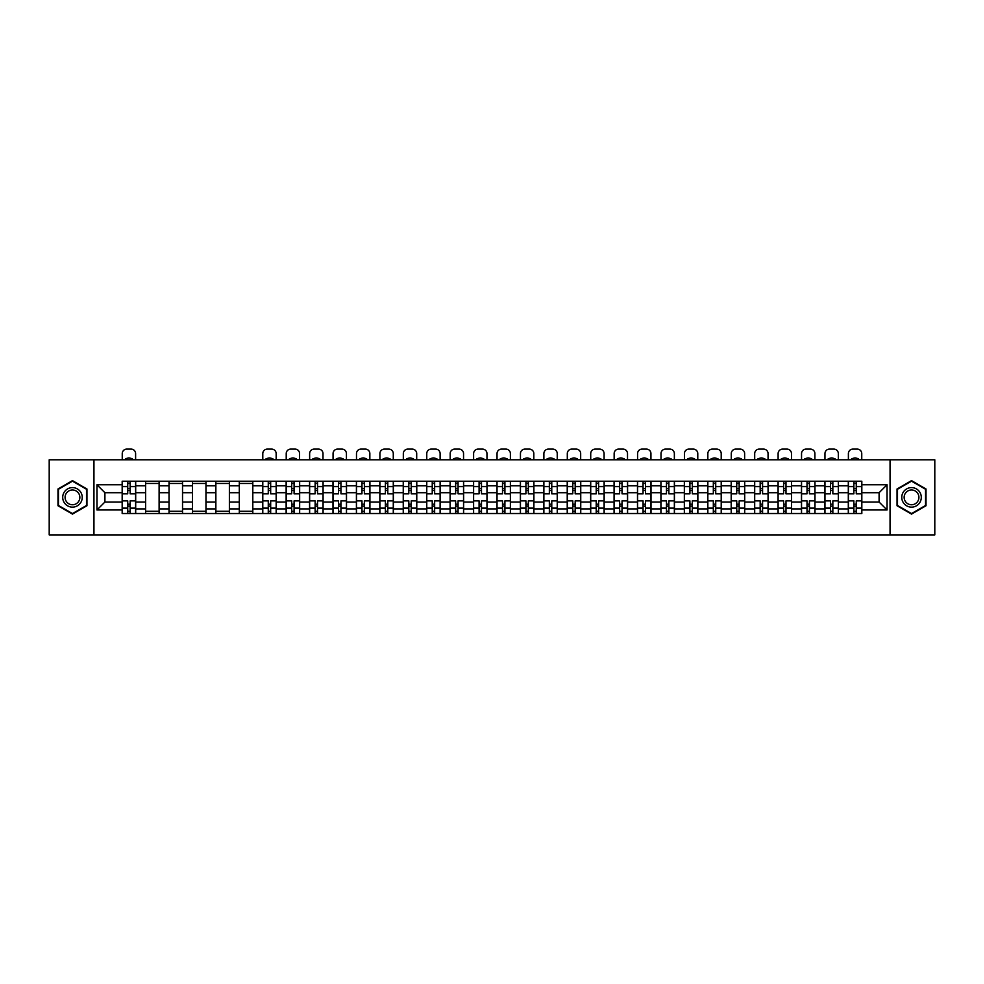 <?xml version="1.0" encoding="UTF-8"?>
<svg xmlns="http://www.w3.org/2000/svg" width="984" height="984" viewBox="0 0 984 984"><rect width="100%" height="100%" fill="white"/><g stroke="black" fill="none" stroke-linecap="round" stroke-linejoin="round"><path stroke-width="1.48" d="M890.053 534.902L934.8 534.902L934.8 459.836L49.2 459.836L49.2 534.902L890.053 534.902L890.053 459.836M145.595 513.513L145.595 485.801L135.694 485.801L135.694 513.513M135.694 485.801L135.694 481.225M145.595 485.801L145.595 481.225M159.113 481.225L159.113 513.513M169.027 513.513L169.027 481.225M182.532 481.225L182.532 513.513M192.446 513.513L192.446 481.225M205.963 481.225L205.963 513.513M215.865 513.513L215.865 481.225M229.383 481.225L229.383 513.513M239.297 513.513L239.297 481.225M252.802 481.225L252.802 513.513M262.716 513.513L262.716 481.225M276.233 481.225L276.233 513.513M286.135 513.513L286.135 481.225M299.653 481.225L299.653 513.513M309.566 513.513L309.566 481.225M323.084 481.225L323.084 513.513M332.986 513.513L332.986 481.225M346.503 481.225L346.503 513.513M356.417 513.513L356.417 481.225M369.923 481.225L369.923 513.513M379.836 513.513L379.836 481.225M393.354 481.225L393.354 513.513M403.256 513.513L403.256 481.225M416.773 481.225L416.773 513.513M426.687 513.513L426.687 481.225M440.192 481.225L440.192 513.513M450.106 513.513L450.106 481.225M463.624 481.225L463.624 513.513M473.525 513.513L473.525 481.225M487.043 481.225L487.043 513.513M496.957 513.513L496.957 481.225M510.475 481.225L510.475 513.513M520.376 513.513L520.376 481.225M533.894 481.225L533.894 513.513M543.808 513.513L543.808 481.225M557.313 481.225L557.313 513.513M567.227 513.513L567.227 481.225M580.745 481.225L580.745 513.513M590.646 513.513L590.646 481.225M604.164 481.225L604.164 513.513M614.077 513.513L614.077 481.225M627.583 481.225L627.583 513.513M637.497 513.513L637.497 481.225M651.014 481.225L651.014 513.513M660.916 513.513L660.916 481.225M674.434 481.225L674.434 513.513M684.347 513.513L684.347 481.225M697.865 481.225L697.865 513.513M707.767 513.513L707.767 481.225M721.284 481.225L721.284 513.513M731.198 513.513L731.198 481.225M744.704 481.225L744.704 513.513M754.617 513.513L754.617 481.225M768.135 481.225L768.135 513.513M778.036 513.513L778.036 481.225M791.554 481.225L791.554 513.513M801.468 513.513L801.468 481.225M814.973 481.225L814.973 513.513M824.887 513.513L824.887 481.225M838.405 481.225L838.405 513.513M848.306 513.513L848.306 481.225M848.306 502.024L838.405 502.024M824.887 502.024L814.973 502.024M801.468 502.024L791.554 502.024M778.036 502.024L768.135 502.024M754.617 502.024L744.704 502.024M731.198 502.024L721.284 502.024M707.767 502.024L697.865 502.024M684.347 502.024L674.434 502.024M660.916 502.024L651.014 502.024M637.497 502.024L627.583 502.024M614.077 502.024L604.164 502.024M590.646 502.024L580.745 502.024M567.227 502.024L557.313 502.024M543.808 502.024L533.894 502.024M520.376 502.024L510.475 502.024M496.957 502.024L487.043 502.024M473.525 502.024L463.624 502.024M450.106 502.024L440.192 502.024M426.687 502.024L416.773 502.024M403.256 502.024L393.354 502.024M379.836 502.024L369.923 502.024M356.417 502.024L346.503 502.024M332.986 502.024L323.084 502.024M309.566 502.024L299.653 502.024M286.135 502.024L276.233 502.024M262.716 502.024L252.802 502.024M239.297 502.024L229.383 502.024M215.865 502.024L205.963 502.024M192.446 502.024L182.532 502.024M169.027 502.024L159.113 502.024M145.595 502.024L135.694 502.024M848.306 492.713L838.405 492.713M824.887 492.713L814.973 492.713M801.468 492.713L791.554 492.713M778.036 492.713L768.135 492.713M754.617 492.713L744.704 492.713M731.198 492.713L721.284 492.713M707.767 492.713L697.865 492.713M684.347 492.713L674.434 492.713M660.916 492.713L651.014 492.713M637.497 492.713L627.583 492.713M614.077 492.713L604.164 492.713M590.646 492.713L580.745 492.713M567.227 492.713L557.313 492.713M543.808 492.713L533.894 492.713M520.376 492.713L510.475 492.713M496.957 492.713L487.043 492.713M473.525 492.713L463.624 492.713M450.106 492.713L440.192 492.713M426.687 492.713L416.773 492.713M403.256 492.713L393.354 492.713M379.836 492.713L369.923 492.713M356.417 492.713L346.503 492.713M332.986 492.713L323.084 492.713M309.566 492.713L299.653 492.713M286.135 492.713L276.233 492.713M262.716 492.713L252.802 492.713M239.297 492.713L229.383 492.713M215.865 492.713L205.963 492.713M192.446 492.713L182.532 492.713M169.027 492.713L159.113 492.713M145.595 492.713L135.694 492.713M104.907 502.024L122.176 502.024L122.176 492.713L104.907 492.713L104.907 502.024L96.949 509.983L96.949 484.755L122.176 484.755L122.176 492.713M861.824 492.713L861.824 502.024L879.093 502.024L879.093 492.713L861.824 492.713L861.824 481.225L122.176 481.225L122.176 484.755M861.824 484.755L887.051 484.755L887.051 509.983L861.824 509.983L861.824 502.024M122.176 502.024L122.176 513.513L861.824 513.513L861.824 509.983M122.176 509.983L96.949 509.983M93.947 534.902L93.947 459.836M86.961 488.999L72.472 480.635L57.982 488.999L57.982 505.739L72.472 514.103L86.961 505.739L86.961 488.999M926.018 488.999L911.528 480.635L897.039 488.999L897.039 505.739L911.528 514.103L926.018 505.739L926.018 488.999M130.134 511.262L127.735 511.262M127.735 483.476L130.134 483.476M159.113 511.262L145.595 511.262M145.595 483.476L159.113 483.476M182.532 511.262L169.027 511.262M169.027 483.476L182.532 483.476M205.963 511.262L192.446 511.262M192.446 483.476L205.963 483.476M229.383 511.262L215.865 511.262M215.865 483.476L229.383 483.476M252.802 511.262L239.297 511.262M239.297 483.476L252.802 483.476M270.674 511.262L268.275 511.262M268.275 483.476L270.674 483.476M294.093 511.262L291.695 511.262M291.695 483.476L294.093 483.476M317.524 511.262L315.126 511.262M315.126 483.476L317.524 483.476M340.944 511.262L338.545 511.262M338.545 483.476L340.944 483.476M364.375 511.262L361.964 511.262M361.964 483.476L364.375 483.476M387.794 511.262L385.396 511.262M385.396 483.476L387.794 483.476M411.214 511.262L408.815 511.262M408.815 483.476L411.214 483.476M434.645 511.262L432.234 511.262M432.234 483.476L434.645 483.476M458.064 511.262L455.666 511.262M455.666 483.476L458.064 483.476M481.483 511.262L479.085 511.262M479.085 483.476L481.483 483.476M504.915 511.262L502.517 511.262M502.517 483.476L504.915 483.476M528.334 511.262L525.936 511.262M525.936 483.476L528.334 483.476M551.766 511.262L549.355 511.262M549.355 483.476L551.766 483.476M575.185 511.262L572.786 511.262M572.786 483.476L575.185 483.476M598.604 511.262L596.206 511.262M596.206 483.476L598.604 483.476M622.036 511.262L619.625 511.262M619.625 483.476L622.036 483.476M645.455 511.262L643.056 511.262M643.056 483.476L645.455 483.476M668.874 511.262L666.476 511.262M666.476 483.476L668.874 483.476M692.306 511.262L689.907 511.262M689.907 483.476L692.306 483.476M715.725 511.262L713.326 511.262M713.326 483.476L715.725 483.476M739.156 511.262L736.745 511.262M736.745 483.476L739.156 483.476M762.575 511.262L760.177 511.262M760.177 483.476L762.575 483.476M785.995 511.262L783.596 511.262M783.596 483.476L785.995 483.476M809.426 511.262L807.015 511.262M807.015 483.476L809.426 483.476M832.845 511.262L830.447 511.262M830.447 483.476L832.845 483.476M856.264 511.262L853.866 511.262M853.866 483.476L856.264 483.476M96.949 484.755L104.907 492.713M879.093 502.024L887.051 509.983M879.093 492.713L887.051 484.755M135.607 513.513L135.607 493.845L130.134 493.845L130.134 481.225M127.735 481.225L127.735 493.845L122.25 493.845L122.25 481.225M135.607 493.845L135.607 481.225M122.25 513.513L122.25 500.893L127.735 500.893L127.735 513.513M130.134 513.513L130.134 500.893L135.607 500.893M127.735 490.536L130.134 490.536M122.25 500.893L122.25 493.845M130.134 504.202L127.735 504.202M130.134 511.557L127.735 511.557M127.735 506.157L130.134 506.157M130.134 488.581L127.735 488.581M127.735 483.181L130.134 483.181M135.607 459.836L135.607 453.599A4.502 4.502 0 0 0 131.106 449.098L126.751 449.098A4.502 4.502 0 0 0 122.25 453.599L122.25 459.836M125.472 459.836L125.472 458.765A9.311 9.311 0 0 1 132.385 458.765L132.385 459.836M64.021 502.246A9.754 9.754 0 0 0 77.355 505.825A9.754 9.754 0 0 0 80.922 492.492A9.754 9.754 0 0 0 67.588 488.913A9.754 9.754 0 0 0 64.021 502.246M66.076 501.065A7.392 7.392 0 0 0 76.174 503.771A7.392 7.392 0 0 0 78.868 493.673A7.392 7.392 0 0 0 68.782 490.967A7.392 7.392 0 0 0 66.076 501.065M72.472 481.151L86.518 489.257L86.518 505.469L72.472 513.574L58.437 505.469L58.437 489.257L72.472 481.151M903.078 502.246A9.754 9.754 0 0 0 916.411 505.825A9.754 9.754 0 0 0 919.979 492.492A9.754 9.754 0 0 0 906.645 488.913A9.754 9.754 0 0 0 903.078 502.246M905.132 501.065A7.392 7.392 0 0 0 915.218 503.771A7.392 7.392 0 0 0 917.924 493.673A7.392 7.392 0 0 0 907.826 490.967A7.392 7.392 0 0 0 905.132 501.065M911.528 481.151L925.563 489.257L925.563 505.469L911.528 513.574L897.482 505.469L897.482 489.257L911.528 481.151M276.16 513.513L276.16 493.845L270.674 493.845L270.674 481.225M268.275 481.225L268.275 493.845L262.789 493.845L262.789 481.225M276.16 493.845L276.16 481.225M262.789 513.513L262.789 500.893L268.275 500.893L268.275 513.513M270.674 513.513L270.674 500.893L276.16 500.893M268.275 490.536L270.674 490.536M262.789 500.893L262.789 493.845M270.674 504.202L268.275 504.202M270.674 511.557L268.275 511.557M268.275 506.157L270.674 506.157M270.674 488.581L268.275 488.581M268.275 483.181L270.674 483.181M276.16 459.836L276.16 453.599A4.502 4.502 0 0 0 271.645 449.098L267.291 449.098A4.502 4.502 0 0 0 262.789 453.599L262.789 459.836M266.024 459.836L266.024 458.765A9.311 9.311 0 0 1 272.925 458.765L272.925 459.836M299.579 513.513L299.579 493.845L294.093 493.845L294.093 481.225M291.695 481.225L291.695 493.845L286.221 493.845L286.221 481.225M299.579 493.845L299.579 481.225M286.221 513.513L286.221 500.893L291.695 500.893L291.695 513.513M294.093 513.513L294.093 500.893L299.579 500.893M291.695 490.536L294.093 490.536M286.221 500.893L286.221 493.845M294.093 504.202L291.695 504.202M294.093 511.557L291.695 511.557M291.695 506.157L294.093 506.157M294.093 488.581L291.695 488.581M291.695 483.181L294.093 483.181M299.579 459.836L299.579 453.599A4.502 4.502 0 0 0 295.077 449.098L290.723 449.098A4.502 4.502 0 0 0 286.221 453.599L286.221 459.836M289.444 459.836L289.444 458.765A9.311 9.311 0 0 1 296.356 458.765L296.356 459.836M322.998 513.513L322.998 493.845L317.524 493.845L317.524 481.225M315.126 481.225L315.126 493.845L309.64 493.845L309.64 481.225M322.998 493.845L322.998 481.225M309.64 513.513L309.64 500.893L315.126 500.893L315.126 513.513M317.524 513.513L317.524 500.893L322.998 500.893M315.126 490.536L317.524 490.536M309.64 500.893L309.64 493.845M317.524 504.202L315.126 504.202M317.524 511.557L315.126 511.557M315.126 506.157L317.524 506.157M317.524 488.581L315.126 488.581M315.126 483.181L317.524 483.181M322.998 459.836L322.998 453.599A4.502 4.502 0 0 0 318.496 449.098L314.142 449.098A4.502 4.502 0 0 0 309.64 453.599L309.64 459.836M312.863 459.836L312.863 458.765A9.311 9.311 0 0 1 319.775 458.765L319.775 459.836M346.429 513.513L346.429 493.845L340.944 493.845L340.944 481.225M338.545 481.225L338.545 493.845L333.059 493.845L333.059 481.225M346.429 493.845L346.429 481.225M333.059 513.513L333.059 500.893L338.545 500.893L338.545 513.513M340.944 513.513L340.944 500.893L346.429 500.893M338.545 490.536L340.944 490.536M333.059 500.893L333.059 493.845M340.944 504.202L338.545 504.202M340.944 511.557L338.545 511.557M338.545 506.157L340.944 506.157M340.944 488.581L338.545 488.581M338.545 483.181L340.944 483.181M346.429 459.836L346.429 453.599A4.502 4.502 0 0 0 341.928 449.098L337.573 449.098A4.502 4.502 0 0 0 333.059 453.599L333.059 459.836M336.294 459.836L336.294 458.765A9.311 9.311 0 0 1 343.195 458.765L343.195 459.836M369.849 513.513L369.849 493.845L364.375 493.845L364.375 481.225M361.964 481.225L361.964 493.845L356.491 493.845L356.491 481.225M369.849 493.845L369.849 481.225M356.491 513.513L356.491 500.893L361.964 500.893L361.964 513.513M364.375 513.513L364.375 500.893L369.849 500.893M361.964 490.536L364.375 490.536M356.491 500.893L356.491 493.845M364.375 504.202L361.964 504.202M364.375 511.557L361.964 511.557M361.964 506.157L364.375 506.157M364.375 488.581L361.964 488.581M361.964 483.181L364.375 483.181M369.849 459.836L369.849 453.599A4.502 4.502 0 0 0 365.347 449.098L360.993 449.098A4.502 4.502 0 0 0 356.491 453.599L356.491 459.836M359.713 459.836L359.713 458.765A9.311 9.311 0 0 1 366.626 458.765L366.626 459.836M393.28 513.513L393.28 493.845L387.794 493.845L387.794 481.225M385.396 481.225L385.396 493.845L379.91 493.845L379.91 481.225M393.28 493.845L393.28 481.225M379.91 513.513L379.91 500.893L385.396 500.893L385.396 513.513M387.794 513.513L387.794 500.893L393.28 500.893M385.396 490.536L387.794 490.536M379.91 500.893L379.91 493.845M387.794 504.202L385.396 504.202M387.794 511.557L385.396 511.557M385.396 506.157L387.794 506.157M387.794 488.581L385.396 488.581M385.396 483.181L387.794 483.181M393.28 459.836L393.28 453.599A4.502 4.502 0 0 0 388.766 449.098L384.412 449.098A4.502 4.502 0 0 0 379.91 453.599L379.91 459.836M383.145 459.836L383.145 458.765A9.311 9.311 0 0 1 390.045 458.765L390.045 459.836M416.699 513.513L416.699 493.845L411.214 493.845L411.214 481.225M408.815 481.225L408.815 493.845L403.329 493.845L403.329 481.225M416.699 493.845L416.699 481.225M403.329 513.513L403.329 500.893L408.815 500.893L408.815 513.513M411.214 513.513L411.214 500.893L416.699 500.893M408.815 490.536L411.214 490.536M403.329 500.893L403.329 493.845M411.214 504.202L408.815 504.202M411.214 511.557L408.815 511.557M408.815 506.157L411.214 506.157M411.214 488.581L408.815 488.581M408.815 483.181L411.214 483.181M416.699 459.836L416.699 453.599A4.502 4.502 0 0 0 412.198 449.098L407.843 449.098A4.502 4.502 0 0 0 403.329 453.599L403.329 459.836M406.564 459.836L406.564 458.765A9.311 9.311 0 0 1 413.464 458.765L413.464 459.836M440.119 513.513L440.119 493.845L434.645 493.845L434.645 481.225M432.234 481.225L432.234 493.845L426.761 493.845L426.761 481.225M440.119 493.845L440.119 481.225M426.761 513.513L426.761 500.893L432.234 500.893L432.234 513.513M434.645 513.513L434.645 500.893L440.119 500.893M432.234 490.536L434.645 490.536M426.761 500.893L426.761 493.845M434.645 504.202L432.234 504.202M434.645 511.557L432.234 511.557M432.234 506.157L434.645 506.157M434.645 488.581L432.234 488.581M432.234 483.181L434.645 483.181M440.119 459.836L440.119 453.599A4.502 4.502 0 0 0 435.617 449.098L431.263 449.098A4.502 4.502 0 0 0 426.761 453.599L426.761 459.836M429.983 459.836L429.983 458.765A9.311 9.311 0 0 1 436.896 458.765L436.896 459.836M463.55 513.513L463.55 493.845L458.064 493.845L458.064 481.225M455.666 481.225L455.666 493.845L450.18 493.845L450.18 481.225M463.55 493.845L463.55 481.225M450.18 513.513L450.18 500.893L455.666 500.893L455.666 513.513M458.064 513.513L458.064 500.893L463.55 500.893M455.666 490.536L458.064 490.536M450.18 500.893L450.18 493.845M458.064 504.202L455.666 504.202M458.064 511.557L455.666 511.557M455.666 506.157L458.064 506.157M458.064 488.581L455.666 488.581M455.666 483.181L458.064 483.181M463.55 459.836L463.55 453.599A4.502 4.502 0 0 0 459.036 449.098L454.682 449.098A4.502 4.502 0 0 0 450.18 453.599L450.18 459.836M453.415 459.836L453.415 458.765A9.311 9.311 0 0 1 460.315 458.765L460.315 459.836M486.969 513.513L486.969 493.845L481.483 493.845L481.483 481.225M479.085 481.225L479.085 493.845L473.612 493.845L473.612 481.225M486.969 493.845L486.969 481.225M473.612 513.513L473.612 500.893L479.085 500.893L479.085 513.513M481.483 513.513L481.483 500.893L486.969 500.893M479.085 490.536L481.483 490.536M473.612 500.893L473.612 493.845M481.483 504.202L479.085 504.202M481.483 511.557L479.085 511.557M479.085 506.157L481.483 506.157M481.483 488.581L479.085 488.581M479.085 483.181L481.483 483.181M486.969 459.836L486.969 453.599A4.502 4.502 0 0 0 482.467 449.098L478.113 449.098A4.502 4.502 0 0 0 473.612 453.599L473.612 459.836M476.834 459.836L476.834 458.765A9.311 9.311 0 0 1 483.747 458.765L483.747 459.836M510.388 513.513L510.388 493.845L504.915 493.845L504.915 481.225M502.517 481.225L502.517 493.845L497.031 493.845L497.031 481.225M510.388 493.845L510.388 481.225M497.031 513.513L497.031 500.893L502.517 500.893L502.517 513.513M504.915 513.513L504.915 500.893L510.388 500.893M502.517 490.536L504.915 490.536M497.031 500.893L497.031 493.845M504.915 504.202L502.517 504.202M504.915 511.557L502.517 511.557M502.517 506.157L504.915 506.157M504.915 488.581L502.517 488.581M502.517 483.181L504.915 483.181M510.388 459.836L510.388 453.599A4.502 4.502 0 0 0 505.887 449.098L501.532 449.098A4.502 4.502 0 0 0 497.031 453.599L497.031 459.836M500.253 459.836L500.253 458.765A9.311 9.311 0 0 1 507.166 458.765L507.166 459.836M533.82 513.513L533.82 493.845L528.334 493.845L528.334 481.225M525.936 481.225L525.936 493.845L520.45 493.845L520.45 481.225M533.82 493.845L533.82 481.225M520.45 513.513L520.45 500.893L525.936 500.893L525.936 513.513M528.334 513.513L528.334 500.893L533.82 500.893M525.936 490.536L528.334 490.536M520.45 500.893L520.45 493.845M528.334 504.202L525.936 504.202M528.334 511.557L525.936 511.557M525.936 506.157L528.334 506.157M528.334 488.581L525.936 488.581M525.936 483.181L528.334 483.181M533.82 459.836L533.82 453.599A4.502 4.502 0 0 0 529.318 449.098L524.964 449.098A4.502 4.502 0 0 0 520.45 453.599L520.45 459.836M523.685 459.836L523.685 458.765A9.311 9.311 0 0 1 530.585 458.765L530.585 459.836M557.239 513.513L557.239 493.845L551.766 493.845L551.766 481.225M549.355 481.225L549.355 493.845L543.881 493.845L543.881 481.225M557.239 493.845L557.239 481.225M543.881 513.513L543.881 500.893L549.355 500.893L549.355 513.513M551.766 513.513L551.766 500.893L557.239 500.893M549.355 490.536L551.766 490.536M543.881 500.893L543.881 493.845M551.766 504.202L549.355 504.202M551.766 511.557L549.355 511.557M549.355 506.157L551.766 506.157M551.766 488.581L549.355 488.581M549.355 483.181L551.766 483.181M557.239 459.836L557.239 453.599A4.502 4.502 0 0 0 552.737 449.098L548.383 449.098A4.502 4.502 0 0 0 543.881 453.599L543.881 459.836M547.104 459.836L547.104 458.765A9.311 9.311 0 0 1 554.017 458.765L554.017 459.836M580.671 513.513L580.671 493.845L575.185 493.845L575.185 481.225M572.786 481.225L572.786 493.845L567.301 493.845L567.301 481.225M580.671 493.845L580.671 481.225M567.301 513.513L567.301 500.893L572.786 500.893L572.786 513.513M575.185 513.513L575.185 500.893L580.671 500.893M572.786 490.536L575.185 490.536M567.301 500.893L567.301 493.845M575.185 504.202L572.786 504.202M575.185 511.557L572.786 511.557M572.786 506.157L575.185 506.157M575.185 488.581L572.786 488.581M572.786 483.181L575.185 483.181M580.671 459.836L580.671 453.599A4.502 4.502 0 0 0 576.157 449.098L571.802 449.098A4.502 4.502 0 0 0 567.301 453.599L567.301 459.836M570.536 459.836L570.536 458.765A9.311 9.311 0 0 1 577.436 458.765L577.436 459.836M604.09 513.513L604.09 493.845L598.604 493.845L598.604 481.225M596.206 481.225L596.206 493.845L590.72 493.845L590.72 481.225M604.09 493.845L604.09 481.225M590.72 513.513L590.72 500.893L596.206 500.893L596.206 513.513M598.604 513.513L598.604 500.893L604.09 500.893M596.206 490.536L598.604 490.536M590.72 500.893L590.72 493.845M598.604 504.202L596.206 504.202M598.604 511.557L596.206 511.557M596.206 506.157L598.604 506.157M598.604 488.581L596.206 488.581M596.206 483.181L598.604 483.181M604.09 459.836L604.09 453.599A4.502 4.502 0 0 0 599.588 449.098L595.234 449.098A4.502 4.502 0 0 0 590.72 453.599L590.72 459.836M593.955 459.836L593.955 458.765A9.311 9.311 0 0 1 600.855 458.765L600.855 459.836M627.509 513.513L627.509 493.845L622.036 493.845L622.036 481.225M619.625 481.225L619.625 493.845L614.151 493.845L614.151 481.225M627.509 493.845L627.509 481.225M614.151 513.513L614.151 500.893L619.625 500.893L619.625 513.513M622.036 513.513L622.036 500.893L627.509 500.893M619.625 490.536L622.036 490.536M614.151 500.893L614.151 493.845M622.036 504.202L619.625 504.202M622.036 511.557L619.625 511.557M619.625 506.157L622.036 506.157M622.036 488.581L619.625 488.581M619.625 483.181L622.036 483.181M627.509 459.836L627.509 453.599A4.502 4.502 0 0 0 623.007 449.098L618.653 449.098A4.502 4.502 0 0 0 614.151 453.599L614.151 459.836M617.374 459.836L617.374 458.765A9.311 9.311 0 0 1 624.287 458.765L624.287 459.836M650.941 513.513L650.941 493.845L645.455 493.845L645.455 481.225M643.056 481.225L643.056 493.845L637.571 493.845L637.571 481.225M650.941 493.845L650.941 481.225M637.571 513.513L637.571 500.893L643.056 500.893L643.056 513.513M645.455 513.513L645.455 500.893L650.941 500.893M643.056 490.536L645.455 490.536M637.571 500.893L637.571 493.845M645.455 504.202L643.056 504.202M645.455 511.557L643.056 511.557M643.056 506.157L645.455 506.157M645.455 488.581L643.056 488.581M643.056 483.181L645.455 483.181M650.941 459.836L650.941 453.599A4.502 4.502 0 0 0 646.426 449.098L642.072 449.098A4.502 4.502 0 0 0 637.571 453.599L637.571 459.836M640.805 459.836L640.805 458.765A9.311 9.311 0 0 1 647.706 458.765L647.706 459.836M674.36 513.513L674.36 493.845L668.874 493.845L668.874 481.225M666.476 481.225L666.476 493.845L661.002 493.845L661.002 481.225M674.36 493.845L674.36 481.225M661.002 513.513L661.002 500.893L666.476 500.893L666.476 513.513M668.874 513.513L668.874 500.893L674.36 500.893M666.476 490.536L668.874 490.536M661.002 500.893L661.002 493.845M668.874 504.202L666.476 504.202M668.874 511.557L666.476 511.557M666.476 506.157L668.874 506.157M668.874 488.581L666.476 488.581M666.476 483.181L668.874 483.181M674.36 459.836L674.36 453.599A4.502 4.502 0 0 0 669.858 449.098L665.504 449.098A4.502 4.502 0 0 0 661.002 453.599L661.002 459.836M664.225 459.836L664.225 458.765A9.311 9.311 0 0 1 671.137 458.765L671.137 459.836M697.779 513.513L697.779 493.845L692.306 493.845L692.306 481.225M689.907 481.225L689.907 493.845L684.421 493.845L684.421 481.225M697.779 493.845L697.779 481.225M684.421 513.513L684.421 500.893L689.907 500.893L689.907 513.513M692.306 513.513L692.306 500.893L697.779 500.893M689.907 490.536L692.306 490.536M684.421 500.893L684.421 493.845M692.306 504.202L689.907 504.202M692.306 511.557L689.907 511.557M689.907 506.157L692.306 506.157M692.306 488.581L689.907 488.581M689.907 483.181L692.306 483.181M697.779 459.836L697.779 453.599A4.502 4.502 0 0 0 693.277 449.098L688.923 449.098A4.502 4.502 0 0 0 684.421 453.599L684.421 459.836M687.644 459.836L687.644 458.765A9.311 9.311 0 0 1 694.556 458.765L694.556 459.836M721.211 513.513L721.211 493.845L715.725 493.845L715.725 481.225M713.326 481.225L713.326 493.845L707.84 493.845L707.84 481.225M721.211 493.845L721.211 481.225M707.84 513.513L707.84 500.893L713.326 500.893L713.326 513.513M715.725 513.513L715.725 500.893L721.211 500.893M713.326 490.536L715.725 490.536M707.84 500.893L707.84 493.845M715.725 504.202L713.326 504.202M715.725 511.557L713.326 511.557M713.326 506.157L715.725 506.157M715.725 488.581L713.326 488.581M713.326 483.181L715.725 483.181M721.211 459.836L721.211 453.599A4.502 4.502 0 0 0 716.709 449.098L712.354 449.098A4.502 4.502 0 0 0 707.84 453.599L707.84 459.836M711.075 459.836L711.075 458.765A9.311 9.311 0 0 1 717.976 458.765L717.976 459.836M744.63 513.513L744.63 493.845L739.156 493.845L739.156 481.225M736.745 481.225L736.745 493.845L731.272 493.845L731.272 481.225M744.63 493.845L744.63 481.225M731.272 513.513L731.272 500.893L736.745 500.893L736.745 513.513M739.156 513.513L739.156 500.893L744.63 500.893M736.745 490.536L739.156 490.536M731.272 500.893L731.272 493.845M739.156 504.202L736.745 504.202M739.156 511.557L736.745 511.557M736.745 506.157L739.156 506.157M739.156 488.581L736.745 488.581M736.745 483.181L739.156 483.181M744.63 459.836L744.63 453.599A4.502 4.502 0 0 0 740.128 449.098L735.774 449.098A4.502 4.502 0 0 0 731.272 453.599L731.272 459.836M734.495 459.836L734.495 458.765A9.311 9.311 0 0 1 741.407 458.765L741.407 459.836M768.061 513.513L768.061 493.845L762.575 493.845L762.575 481.225M760.177 481.225L760.177 493.845L754.691 493.845L754.691 481.225M768.061 493.845L768.061 481.225M754.691 513.513L754.691 500.893L760.177 500.893L760.177 513.513M762.575 513.513L762.575 500.893L768.061 500.893M760.177 490.536L762.575 490.536M754.691 500.893L754.691 493.845M762.575 504.202L760.177 504.202M762.575 511.557L760.177 511.557M760.177 506.157L762.575 506.157M762.575 488.581L760.177 488.581M760.177 483.181L762.575 483.181M768.061 459.836L768.061 453.599A4.502 4.502 0 0 0 763.547 449.098L759.193 449.098A4.502 4.502 0 0 0 754.691 453.599L754.691 459.836M757.926 459.836L757.926 458.765A9.311 9.311 0 0 1 764.826 458.765L764.826 459.836M791.48 513.513L791.48 493.845L785.995 493.845L785.995 481.225M783.596 481.225L783.596 493.845L778.11 493.845L778.11 481.225M791.48 493.845L791.48 481.225M778.11 513.513L778.11 500.893L783.596 500.893L783.596 513.513M785.995 513.513L785.995 500.893L791.48 500.893M783.596 490.536L785.995 490.536M778.11 500.893L778.11 493.845M785.995 504.202L783.596 504.202M785.995 511.557L783.596 511.557M783.596 506.157L785.995 506.157M785.995 488.581L783.596 488.581M783.596 483.181L785.995 483.181M791.48 459.836L791.48 453.599A4.502 4.502 0 0 0 786.979 449.098L782.624 449.098A4.502 4.502 0 0 0 778.11 453.599L778.11 459.836M781.345 459.836L781.345 458.765A9.311 9.311 0 0 1 788.245 458.765L788.245 459.836M814.9 513.513L814.9 493.845L809.426 493.845L809.426 481.225M807.015 481.225L807.015 493.845L801.542 493.845L801.542 481.225M814.9 493.845L814.9 481.225M801.542 513.513L801.542 500.893L807.015 500.893L807.015 513.513M809.426 513.513L809.426 500.893L814.9 500.893M807.015 490.536L809.426 490.536M801.542 500.893L801.542 493.845M809.426 504.202L807.015 504.202M809.426 511.557L807.015 511.557M807.015 506.157L809.426 506.157M809.426 488.581L807.015 488.581M807.015 483.181L809.426 483.181M814.9 459.836L814.9 453.599A4.502 4.502 0 0 0 810.398 449.098L806.044 449.098A4.502 4.502 0 0 0 801.542 453.599L801.542 459.836M804.764 459.836L804.764 458.765A9.311 9.311 0 0 1 811.677 458.765L811.677 459.836M838.331 513.513L838.331 493.845L832.845 493.845L832.845 481.225M830.447 481.225L830.447 493.845L824.961 493.845L824.961 481.225M838.331 493.845L838.331 481.225M824.961 513.513L824.961 500.893L830.447 500.893L830.447 513.513M832.845 513.513L832.845 500.893L838.331 500.893M830.447 490.536L832.845 490.536M824.961 500.893L824.961 493.845M832.845 504.202L830.447 504.202M832.845 511.557L830.447 511.557M830.447 506.157L832.845 506.157M832.845 488.581L830.447 488.581M830.447 483.181L832.845 483.181M838.331 459.836L838.331 453.599A4.502 4.502 0 0 0 833.817 449.098L829.463 449.098A4.502 4.502 0 0 0 824.961 453.599L824.961 459.836M828.196 459.836L828.196 458.765A9.311 9.311 0 0 1 835.096 458.765L835.096 459.836M861.75 513.513L861.75 493.845L856.264 493.845L856.264 481.225M853.866 481.225L853.866 493.845L848.393 493.845L848.393 481.225M861.75 493.845L861.75 481.225M848.393 513.513L848.393 500.893L853.866 500.893L853.866 513.513M856.264 513.513L856.264 500.893L861.75 500.893M853.866 490.536L856.264 490.536M848.393 500.893L848.393 493.845M856.264 504.202L853.866 504.202M856.264 511.557L853.866 511.557M853.866 506.157L856.264 506.157M856.264 488.581L853.866 488.581M853.866 483.181L856.264 483.181M861.75 459.836L861.75 453.599A4.502 4.502 0 0 0 857.249 449.098L852.894 449.098A4.502 4.502 0 0 0 848.393 453.599L848.393 459.836M851.615 459.836L851.615 458.765A9.311 9.311 0 0 1 858.528 458.765L858.528 459.836M824.887 485.801L814.973 485.801M801.468 485.801L791.554 485.801M778.036 485.801L768.135 485.801M754.617 485.801L744.704 485.801M731.198 485.801L721.284 485.801M707.767 485.801L697.865 485.801M684.347 485.801L674.434 485.801M660.916 485.801L651.014 485.801M637.497 485.801L627.583 485.801M614.077 485.801L604.164 485.801M590.646 485.801L580.745 485.801M567.227 485.801L557.313 485.801M543.808 485.801L533.894 485.801M520.376 485.801L510.475 485.801M496.957 485.801L487.043 485.801M473.525 485.801L463.624 485.801M450.106 485.801L440.192 485.801M426.687 485.801L416.773 485.801M403.256 485.801L393.354 485.801M379.836 485.801L369.923 485.801M356.417 485.801L346.503 485.801M332.986 485.801L323.084 485.801M309.566 485.801L299.653 485.801M286.135 485.801L276.233 485.801M262.716 485.801L252.802 485.801M239.297 485.801L229.383 485.801M215.865 485.801L205.963 485.801M192.446 485.801L182.532 485.801M169.027 485.801L159.113 485.801M848.306 485.801L838.405 485.801M824.887 508.925L814.973 508.925M801.468 508.925L791.554 508.925M778.036 508.925L768.135 508.925M754.617 508.925L744.704 508.925M731.198 508.925L721.284 508.925M707.767 508.925L697.865 508.925M684.347 508.925L674.434 508.925M660.916 508.925L651.014 508.925M637.497 508.925L627.583 508.925M614.077 508.925L604.164 508.925M590.646 508.925L580.745 508.925M567.227 508.925L557.313 508.925M543.808 508.925L533.894 508.925M520.376 508.925L510.475 508.925M496.957 508.925L487.043 508.925M473.525 508.925L463.624 508.925M450.106 508.925L440.192 508.925M426.687 508.925L416.773 508.925M403.256 508.925L393.354 508.925M379.836 508.925L369.923 508.925M356.417 508.925L346.503 508.925M332.986 508.925L323.084 508.925M309.566 508.925L299.653 508.925M286.135 508.925L276.233 508.925M262.716 508.925L252.802 508.925M239.297 508.925L229.383 508.925M215.865 508.925L205.963 508.925M192.446 508.925L182.532 508.925M169.027 508.925L159.113 508.925M145.595 508.925L135.694 508.925M848.306 508.925L838.405 508.925M135.607 486.403L130.134 486.403M127.735 486.403L122.25 486.403M127.735 486.613L122.25 486.613M127.735 508.125L122.25 508.125M127.735 508.334L122.25 508.334M135.607 508.334L130.134 508.334M135.607 486.613L130.134 486.613M135.607 508.125L130.134 508.125M276.16 486.403L270.674 486.403M268.275 486.403L262.789 486.403M268.275 486.613L262.789 486.613M268.275 508.125L262.789 508.125M268.275 508.334L262.789 508.334M276.16 508.334L270.674 508.334M276.16 486.613L270.674 486.613M276.16 508.125L270.674 508.125M299.579 486.403L294.093 486.403M291.695 486.403L286.221 486.403M291.695 486.613L286.221 486.613M291.695 508.125L286.221 508.125M291.695 508.334L286.221 508.334M299.579 508.334L294.093 508.334M299.579 486.613L294.093 486.613M299.579 508.125L294.093 508.125M322.998 486.403L317.524 486.403M315.126 486.403L309.64 486.403M315.126 486.613L309.64 486.613M315.126 508.125L309.64 508.125M315.126 508.334L309.64 508.334M322.998 508.334L317.524 508.334M322.998 486.613L317.524 486.613M322.998 508.125L317.524 508.125M346.429 486.403L340.944 486.403M338.545 486.403L333.059 486.403M338.545 486.613L333.059 486.613M338.545 508.125L333.059 508.125M338.545 508.334L333.059 508.334M346.429 508.334L340.944 508.334M346.429 486.613L340.944 486.613M346.429 508.125L340.944 508.125M369.849 486.403L364.375 486.403M361.964 486.403L356.491 486.403M361.964 486.613L356.491 486.613M361.964 508.125L356.491 508.125M361.964 508.334L356.491 508.334M369.849 508.334L364.375 508.334M369.849 486.613L364.375 486.613M369.849 508.125L364.375 508.125M393.28 486.403L387.794 486.403M385.396 486.403L379.91 486.403M385.396 486.613L379.91 486.613M385.396 508.125L379.91 508.125M385.396 508.334L379.91 508.334M393.28 508.334L387.794 508.334M393.28 486.613L387.794 486.613M393.28 508.125L387.794 508.125M416.699 486.403L411.214 486.403M408.815 486.403L403.329 486.403M408.815 486.613L403.329 486.613M408.815 508.125L403.329 508.125M408.815 508.334L403.329 508.334M416.699 508.334L411.214 508.334M416.699 486.613L411.214 486.613M416.699 508.125L411.214 508.125M440.119 486.403L434.645 486.403M432.234 486.403L426.761 486.403M432.234 486.613L426.761 486.613M432.234 508.125L426.761 508.125M432.234 508.334L426.761 508.334M440.119 508.334L434.645 508.334M440.119 486.613L434.645 486.613M440.119 508.125L434.645 508.125M463.55 486.403L458.064 486.403M455.666 486.403L450.18 486.403M455.666 486.613L450.18 486.613M455.666 508.125L450.18 508.125M455.666 508.334L450.18 508.334M463.55 508.334L458.064 508.334M463.55 486.613L458.064 486.613M463.55 508.125L458.064 508.125M486.969 486.403L481.483 486.403M479.085 486.403L473.612 486.403M479.085 486.613L473.612 486.613M479.085 508.125L473.612 508.125M479.085 508.334L473.612 508.334M486.969 508.334L481.483 508.334M486.969 486.613L481.483 486.613M486.969 508.125L481.483 508.125M510.388 486.403L504.915 486.403M502.517 486.403L497.031 486.403M502.517 486.613L497.031 486.613M502.517 508.125L497.031 508.125M502.517 508.334L497.031 508.334M510.388 508.334L504.915 508.334M510.388 486.613L504.915 486.613M510.388 508.125L504.915 508.125M533.82 486.403L528.334 486.403M525.936 486.403L520.45 486.403M525.936 486.613L520.45 486.613M525.936 508.125L520.45 508.125M525.936 508.334L520.45 508.334M533.82 508.334L528.334 508.334M533.82 486.613L528.334 486.613M533.82 508.125L528.334 508.125M557.239 486.403L551.766 486.403M549.355 486.403L543.881 486.403M549.355 486.613L543.881 486.613M549.355 508.125L543.881 508.125M549.355 508.334L543.881 508.334M557.239 508.334L551.766 508.334M557.239 486.613L551.766 486.613M557.239 508.125L551.766 508.125M580.671 486.403L575.185 486.403M572.786 486.403L567.301 486.403M572.786 486.613L567.301 486.613M572.786 508.125L567.301 508.125M572.786 508.334L567.301 508.334M580.671 508.334L575.185 508.334M580.671 486.613L575.185 486.613M580.671 508.125L575.185 508.125M604.09 486.403L598.604 486.403M596.206 486.403L590.72 486.403M596.206 486.613L590.72 486.613M596.206 508.125L590.72 508.125M596.206 508.334L590.72 508.334M604.09 508.334L598.604 508.334M604.09 486.613L598.604 486.613M604.09 508.125L598.604 508.125M627.509 486.403L622.036 486.403M619.625 486.403L614.151 486.403M619.625 486.613L614.151 486.613M619.625 508.125L614.151 508.125M619.625 508.334L614.151 508.334M627.509 508.334L622.036 508.334M627.509 486.613L622.036 486.613M627.509 508.125L622.036 508.125M650.941 486.403L645.455 486.403M643.056 486.403L637.571 486.403M643.056 486.613L637.571 486.613M643.056 508.125L637.571 508.125M643.056 508.334L637.571 508.334M650.941 508.334L645.455 508.334M650.941 486.613L645.455 486.613M650.941 508.125L645.455 508.125M674.36 486.403L668.874 486.403M666.476 486.403L661.002 486.403M666.476 486.613L661.002 486.613M666.476 508.125L661.002 508.125M666.476 508.334L661.002 508.334M674.36 508.334L668.874 508.334M674.36 486.613L668.874 486.613M674.36 508.125L668.874 508.125M697.779 486.403L692.306 486.403M689.907 486.403L684.421 486.403M689.907 486.613L684.421 486.613M689.907 508.125L684.421 508.125M689.907 508.334L684.421 508.334M697.779 508.334L692.306 508.334M697.779 486.613L692.306 486.613M697.779 508.125L692.306 508.125M721.211 486.403L715.725 486.403M713.326 486.403L707.84 486.403M713.326 486.613L707.84 486.613M713.326 508.125L707.84 508.125M713.326 508.334L707.84 508.334M721.211 508.334L715.725 508.334M721.211 486.613L715.725 486.613M721.211 508.125L715.725 508.125M744.63 486.403L739.156 486.403M736.745 486.403L731.272 486.403M736.745 486.613L731.272 486.613M736.745 508.125L731.272 508.125M736.745 508.334L731.272 508.334M744.63 508.334L739.156 508.334M744.63 486.613L739.156 486.613M744.63 508.125L739.156 508.125M768.061 486.403L762.575 486.403M760.177 486.403L754.691 486.403M760.177 486.613L754.691 486.613M760.177 508.125L754.691 508.125M760.177 508.334L754.691 508.334M768.061 508.334L762.575 508.334M768.061 486.613L762.575 486.613M768.061 508.125L762.575 508.125M791.48 486.403L785.995 486.403M783.596 486.403L778.11 486.403M783.596 486.613L778.11 486.613M783.596 508.125L778.11 508.125M783.596 508.334L778.11 508.334M791.48 508.334L785.995 508.334M791.48 486.613L785.995 486.613M791.48 508.125L785.995 508.125M814.9 486.403L809.426 486.403M807.015 486.403L801.542 486.403M807.015 486.613L801.542 486.613M807.015 508.125L801.542 508.125M807.015 508.334L801.542 508.334M814.9 508.334L809.426 508.334M814.9 486.613L809.426 486.613M814.9 508.125L809.426 508.125M838.331 486.403L832.845 486.403M830.447 486.403L824.961 486.403M830.447 486.613L824.961 486.613M830.447 508.125L824.961 508.125M830.447 508.334L824.961 508.334M838.331 508.334L832.845 508.334M838.331 486.613L832.845 486.613M838.331 508.125L832.845 508.125M861.75 486.403L856.264 486.403M853.866 486.403L848.393 486.403M853.866 486.613L848.393 486.613M853.866 508.125L848.393 508.125M853.866 508.334L848.393 508.334M861.75 508.334L856.264 508.334M861.75 486.613L856.264 486.613M861.75 508.125L856.264 508.125"/></g></svg>
